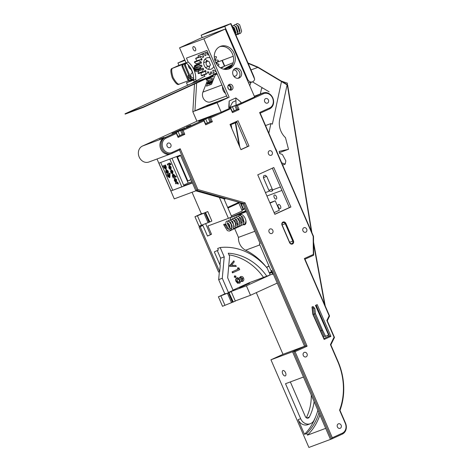 <?xml version="1.0" encoding="UTF-8"?>
<svg xmlns="http://www.w3.org/2000/svg" width="471" height="471" viewBox="0 0 471 471"><rect width="100%" height="100%" fill="white"/><g stroke="black" fill="none" stroke-linecap="round" stroke-linejoin="round"><path stroke-width="0.71" d="M290.342 381.916L305.338 416.564A2.585 2.202 69.6 0 0 308.24 418.071A2.585 2.202 69.6 0 0 308.364 418.018A2.585 2.202 69.6 0 0 309.312 417.1A48.648 41.477 69.6 0 0 314.116 401.616M190.79 125.204L186.31 127.052L190.79 125.204M164.055 137.397L159.575 139.245L164.055 137.397M267.204 268.152A60.27 51.386 69.6 0 0 220.187 247.54L224.225 256.866L222.283 278.273L218.656 279.627L224.808 293.839L218.403 296.812L222.5 306.291L235.323 301.122L231.22 291.643L221.547 295.5M218.403 296.812L228.965 292.65L233.063 302.129M274.222 197.455A2.237 1.166 65.5 0 1 274.393 195.012A2.237 1.166 65.5 0 1 276.418 196.637A2.237 1.166 65.5 0 1 276.247 199.086A2.237 1.166 65.5 0 1 274.222 197.455M278.326 206.934A2.237 1.166 65.5 0 1 278.491 204.485A2.237 1.166 65.5 0 1 280.516 206.115A2.237 1.166 65.5 0 1 280.351 208.559A2.237 1.166 65.5 0 1 278.326 206.934M285.55 372.702A2.926 1.525 -114.5 0 0 282.9 370.571A2.926 1.525 -114.5 0 0 282.682 373.768A2.926 1.525 -114.5 0 0 285.332 375.899A2.926 1.525 -114.5 0 0 285.55 372.702M241.758 286.409L239.362 287.61L242.053 286.621L249.636 283.165L241.758 286.409M229.218 108.383L230.637 107.741L232.344 111.686L237.69 109.248L236.595 109.655L234.888 105.71L236.595 109.655L232.309 111.609M263.13 92.934L262.035 93.34A8.608 7.342 69.6 0 0 261.623 93.517L254.54 96.743L261.623 93.517L254.316 96.231L262.035 93.34A8.608 7.342 69.6 0 0 261.623 93.517L262.718 93.105A8.608 7.342 -110.4 0 1 263.13 92.934A8.608 7.342 -110.4 0 1 272.921 98.198A8.608 7.342 -110.4 0 1 269.553 108.901L260.198 113.17L313.509 236.371L313.662 255.217L304.973 259.18L329.582 316.041L327.268 320.78L334.481 337.442L330.854 344.872L337.995 361.381A60.27 51.386 -110.4 0 1 339.985 410.365L345.531 423.182A8.608 7.342 -110.4 0 1 342.264 434.132L331.572 439.007L293.639 351.348L305.667 345.861L244.155 203.702L196.955 190.431L179.457 149.996L171.968 153.411A8.608 7.342 -110.4 0 1 171.556 153.581A8.608 7.342 -110.4 0 1 161.765 148.318A8.608 7.342 -110.4 0 1 165.133 137.614L176.307 132.516L178.02 136.466L183.366 134.029L182.271 134.435L180.558 130.485L182.271 134.435L177.985 136.39M239.121 109.578L232.439 112.628L230.731 108.677L210.678 117.821L212.386 121.771L205.703 124.821L203.996 120.87L183.089 130.408L184.797 134.353L178.115 137.402L176.401 133.452L165.898 138.244A7.748 6.606 69.6 0 0 162.96 148.1A7.748 6.606 69.6 0 0 172.05 152.463L180.205 148.742L197.867 189.56L245.067 202.836L307.104 346.191L295.07 351.678L332.32 437.753L342.346 433.185A7.748 6.606 69.6 0 0 345.284 423.329L339.585 410.153A59.405 50.656 69.6 0 0 337.748 361.528L330.43 344.613L334.057 337.183L326.845 320.521L329.158 315.788L304.384 258.538L313.327 254.458L313.186 236.336L259.609 112.528L269.63 107.953A7.748 6.606 69.6 0 0 272.574 98.103A7.748 6.606 69.6 0 0 263.483 93.741L237.413 105.628L239.121 109.578L237.69 109.248L235.983 105.298L229.554 107.93M229.412 108.195L230.637 107.741L230.731 108.677M184.797 134.353L183.366 134.029L181.659 130.078L203.902 119.934L205.609 123.879L210.955 121.441L209.248 117.497L208.153 117.903L218.179 113.328L208.153 117.903L209.86 121.854L208.153 117.903L164.038 138.021A8.608 7.342 69.6 0 0 160.67 148.724A8.608 7.342 69.6 0 0 170.461 153.988A8.608 7.342 69.6 0 0 170.873 153.817M242.647 281.381L240.946 281.411M238.226 283.136L239.892 283.136L238.226 283.136L236.53 281.264C235.871 279.627 236.171 278.402 237.431 277.59L237.172 277.69M237.72 283.324L236.024 281.452C235.365 279.815 235.665 278.591 236.925 277.778L237.06 277.725M239.392 277.896L240.457 276.671M235.688 277.413L234.211 277.019L234.587 275.941M235.223 277.584L235.73 277.395L234.717 276.83L234.211 277.019M237.996 269.171L237.472 267.952L238.968 267.922L239.71 269.642L232.521 272.88L232.085 271.867L238.503 268.982L237.979 267.769M229.654 266.25L229.512 265.927L233.834 260.804L234.281 261.835L231.573 265.226L235.841 265.438L236.289 266.474L229.654 266.25L230.16 266.062L229.512 265.927M233.015 290.124L249.206 282.741A8.608 7.342 -110.4 0 1 249.624 282.571L270.872 274.658A8.608 7.342 69.6 0 0 270.46 274.829L246.398 285.803L228.435 292.491L233.116 290.354L227.664 277.766L229.607 256.365L228.252 253.227A54.242 46.246 69.6 0 1 266.792 276.177M306.309 417.771A48.648 41.477 69.6 0 0 311.266 395.028M263.501 277.401A54.242 46.246 69.6 0 0 228.959 254.858M180.411 155.142L195.859 190.837L192.439 182.942L170.938 190.943L158.904 163.143L180.411 155.142M205.603 223.566L210.407 234.676L207.464 236.018M219.362 197.449L228.411 218.356L207.923 225.98L211.508 234.264L210.407 234.676M192.056 192.256L201.358 213.752L194.947 216.725L205.509 212.568L209.613 222.041L211.868 221.034L207.77 211.556L198.091 215.418M202.294 213.663L201.358 213.752M217.278 250.548L220.599 258.22L219.986 264.961M224.225 256.866L220.599 258.22M220.187 247.54L217.655 248.482L218.344 250.06L214.329 251.891L220.234 265.526L219.674 271.643L218.579 272.05L199.115 227.069L202.883 225.444L200.21 226.663L219.674 271.643M177.702 156.148L177.985 156.796L177.479 156.984L187.864 180.994L191.079 179.798M176.69 156.525L188.182 183.078L183.643 185.15M191.897 181.694L188.182 183.078M192.398 182.842L170.938 190.943M192.315 182.66L183.92 185.786M315.429 417.306A56.826 48.448 -110.4 0 1 304.484 434.333L298.125 419.643A8.608 7.342 69.6 0 0 307.816 424.659L310.342 423.717A8.608 7.342 -110.4 0 1 300.657 418.701L285.52 383.712L303.477 377.03L292.544 351.755L304.572 346.267L282.989 354.304L270.955 359.791L308.888 447.45L330.477 439.414L325.691 428.357L307.475 435.139L306.762 433.485L304.484 434.333M211.508 234.264L207.493 236.095L202.883 225.444M177.985 156.796L180.605 155.601M245.85 210.572L241.417 212.768M317.872 410.294A54.671 46.617 -110.4 0 1 313.916 420.479A8.608 7.342 -110.4 0 1 310.342 423.717M270.801 272.839A60.27 51.386 69.6 0 0 270.354 272.209M222.283 278.273L228.435 292.491M256.301 292.638L282.989 354.304M246.398 285.803L250.495 295.282L277.231 283.089L304.572 346.267L292.544 351.755L270.955 359.791M171.992 133.434L185.074 127.894L171.992 133.434M198.727 121.241L211.809 115.701L198.727 121.241M196.913 121.218L142.448 146.057A8.608 7.342 69.6 0 0 139.08 156.761A8.608 7.342 69.6 0 0 148.871 162.024L171.556 153.581M231.361 215.93L242.247 210.967L238.826 203.066L234.546 204.661M238.826 203.066L227.946 208.029M273.416 274.269A8.608 7.342 69.6 0 0 270.872 274.658M228.411 218.356L231.756 216.831L223.919 198.733M280.463 186.993L272.173 190.078L272.256 189.13L266.786 176.495L265.255 175.23L263.572 175.86L263.413 177.75L268.882 190.384L269.642 191.02L265.438 192.586M269.854 202.783L275.229 200.787L270.018 203.16M274.116 212.639L279.332 210.26L275.229 200.787M250.495 295.282L235.253 300.957M225.75 293.751L224.808 293.839M219.368 271.755L218.656 279.627M206.904 117.938L206.751 117.579M180.169 130.131L180.016 129.778M318.961 412.802A56.826 48.448 -110.4 0 1 306.762 433.485M320.05 415.328L319.756 415.434A58.545 49.92 -110.4 0 1 307.475 435.139M269.642 191.02L271.002 191.379L272.691 190.755L272.173 190.078M245.992 210.896L241.358 212.627M225.65 293.527L221.511 295.417M228.965 292.65L233.316 302.035M229.218 292.556L231.22 291.643M157.014 158.992L174.27 198.874L195.859 190.837L224.832 198.986L225.845 198.609L241.505 203.013L240.493 203.39L243.054 204.114L260.133 243.572L259.374 243.854L271.002 270.737L271.761 270.454L304.572 346.267L305.667 345.861L307.104 346.191M202.2 213.44L198.055 215.329M194.947 216.725L199.05 226.204L209.613 222.041M205.509 212.568L209.866 221.947M205.762 212.474L207.77 211.556M200.21 226.663L199.115 227.069M190.985 179.575L187.864 180.994M230.019 265.738L233.834 260.804M236.289 266.474L230.16 266.062M233.027 272.691L232.592 271.679L232.085 271.867M232.592 271.679L238.503 268.982M234.717 276.83L235.029 275.776L234.523 275.965M235.73 277.395L236 276.241L234.558 275.953M236.925 277.778L239.869 278.326L240.775 276.554C241.988 276.241 242.924 276.76 243.578 278.108C244.119 279.521 243.866 280.592 242.818 281.322L242.212 281.546M242.818 281.322L240.958 280.846L239.892 283.136M242.789 278.42L241.229 277.56L240.746 279.385L242.424 280.286L242.789 278.42L242.282 278.608L240.722 277.749M239.98 279.75L237.837 278.62L237.307 280.922C237.784 281.976 238.497 282.382 239.433 282.135L239.98 279.75L239.474 279.939L237.331 278.808M236.53 281.264L236.024 281.452M241.917 280.475L242.282 278.608M238.927 282.323L239.474 279.939M271.002 191.379L272.627 190.637M268.882 190.384L272.15 188.895M263.413 177.75L266.562 176.313M179.816 135.554L178.032 131.427M207.405 122.972L205.621 118.845M234.14 110.773L232.356 106.652M272.55 272.273L269.494 273.451L272.462 272.061M271.437 271.808A1.336 0.695 65.5 0 1 271.637 272.444M269.494 273.451L270.136 274.934M272.026 272.509L272.786 274.269M269.071 266.268L266.763 267.128L269.153 272.656L271.685 271.72L271.219 270.654M266.763 267.128L268.994 266.086M272.209 271.484L271.685 271.72M293.439 240.834A2.496 2.131 -110.4 0 1 292.497 244.007A2.496 2.131 -110.4 0 1 289.565 242.6L282.047 225.226A2.496 2.131 -110.4 0 1 282.994 222.053A2.496 2.131 -110.4 0 1 285.921 223.46L293.439 240.834L292.785 241.111L285.267 223.737A1.978 1.69 69.6 0 0 282.194 225.138L289.712 242.512A1.978 1.69 69.6 0 0 292.785 241.111L289.618 242.288M265.597 98.633A2.408 2.055 69.6 0 0 264.655 101.63A2.408 2.055 69.6 0 0 267.398 103.108A2.408 2.055 69.6 0 0 267.516 103.061A2.408 2.055 69.6 0 0 268.458 100.064A2.408 2.055 69.6 0 0 265.715 98.586A2.408 2.055 69.6 0 0 265.597 98.633M168.017 143.143A2.408 2.055 69.6 0 0 167.075 146.14A2.408 2.055 69.6 0 0 169.813 147.611A2.408 2.055 69.6 0 0 169.931 147.564A2.408 2.055 69.6 0 0 170.873 144.568A2.408 2.055 69.6 0 0 168.129 143.096A2.408 2.055 69.6 0 0 168.017 143.143M270.001 229.018A2.408 2.055 69.6 0 0 269.059 232.015A2.408 2.055 69.6 0 0 271.802 233.486A2.408 2.055 69.6 0 0 271.914 233.439A2.408 2.055 69.6 0 0 272.856 230.443A2.408 2.055 69.6 0 0 270.118 228.971A2.408 2.055 69.6 0 0 270.001 229.018M303.872 227.758A2.408 2.055 69.6 0 0 302.924 230.755A2.408 2.055 69.6 0 0 305.667 232.227A2.408 2.055 69.6 0 0 305.785 232.179A2.408 2.055 69.6 0 0 306.727 229.183A2.408 2.055 69.6 0 0 303.983 227.711A2.408 2.055 69.6 0 0 303.872 227.758M304.201 352.432A2.408 2.055 69.6 0 0 303.259 355.428A2.408 2.055 69.6 0 0 305.997 356.9A2.408 2.055 69.6 0 0 306.115 356.853A2.408 2.055 69.6 0 0 307.057 353.856A2.408 2.055 69.6 0 0 304.313 352.385A2.408 2.055 69.6 0 0 304.201 352.432M269.371 150.814A2.408 2.055 69.6 0 0 268.429 153.811A2.408 2.055 69.6 0 0 271.172 155.289A2.408 2.055 69.6 0 0 271.284 155.242A2.408 2.055 69.6 0 0 272.232 152.245A2.408 2.055 69.6 0 0 269.489 150.767A2.408 2.055 69.6 0 0 269.371 150.814M338.313 423.865A2.408 2.055 69.6 0 0 337.371 426.861A2.408 2.055 69.6 0 0 340.109 428.333A2.408 2.055 69.6 0 0 340.227 428.286A2.408 2.055 69.6 0 0 341.169 425.289A2.408 2.055 69.6 0 0 338.431 423.818A2.408 2.055 69.6 0 0 338.313 423.865M237.413 105.628L235.983 105.298L237.402 104.656M254.57 96.82L262.718 93.105L263.483 93.741M210.678 117.821L209.248 117.497L219.274 112.922M183.089 130.408L181.659 130.078L180.558 130.485L202.801 120.341L203.902 119.934L203.996 120.87M312.432 308.164L313.58 307.74L314.863 308.593L313.074 306.491L311.99 306.986L312.832 314.31L324.154 339.45L330.936 336.359L317.201 304.607L315.458 305.402L328.275 334.316A0.689 0.589 69.6 0 1 328.028 335.228L325.214 336.494M325.32 336.453L324.207 336.217L314.304 314.027L313.58 307.74M320.616 331.525L320.38 331.019L322.558 330.13L325.585 336.341M323.989 338.455L329.506 336.029L316.123 305.102M240.911 149.584L247.458 146.593L236.566 121.43M327.91 335.281L328.411 336.441M241.387 202.983L240.493 203.39M272.326 168.194L289.371 207.576L274.799 214.217M176.401 133.452L176.307 132.516L164.038 138.021A8.608 7.342 69.6 0 0 160.67 148.724A8.608 7.342 69.6 0 0 170.461 153.988M212.386 121.771L210.955 121.441L205.574 123.802M240.952 149.69L248.976 146.028L238.038 120.759L230.019 124.415L240.952 149.69M274.846 214.323L290.89 207.01L273.798 167.523L257.761 174.835L274.846 214.323M314.863 308.593L315.452 313.704L322.558 330.13M295.07 351.678L293.639 351.348L292.544 351.755L330.477 439.414L331.572 439.007L332.32 437.753M243.054 204.114L245.067 202.836M195.859 190.837L197.867 189.56M289.371 207.576L290.89 207.01M247.458 146.593L248.976 146.028M313.197 314.44L315.452 313.704M320.245 330.707L320.38 331.019M312.285 306.851L313.138 314.298L324.024 338.531L329.506 336.029L330.936 336.359M179.457 149.996L180.205 148.742M339.585 410.153L339.985 410.365M178.02 136.466L178.115 137.402M330.43 344.613L330.854 344.872M334.057 337.183L334.481 337.442M326.845 320.521L327.268 320.78M329.158 315.788L329.582 316.041M205.609 123.879L205.703 124.821M304.384 258.538L304.973 259.18M313.327 254.458L313.662 255.217M313.186 236.336L313.509 236.371M259.609 112.528L260.198 113.17M232.344 111.686L232.439 112.628M324.154 339.45L324.024 338.531M312.832 314.31L313.138 314.298M239.18 145.592L235.2 122.054M239.798 147.011L235.547 121.895M231.826 128.589L231.037 123.95M209.153 76.961L143.225 107.035L125.009 113.811L190.938 83.744L209.153 76.961L216.654 72.911M216.795 73.229L209.295 77.279L143.361 107.353L125.145 114.129L125.009 113.811M143.361 107.353L143.225 107.035M232.427 64.786L224.09 69.284M311.396 231.479L287.345 85.039L257.79 67.406L251.002 69.932M257.79 67.406L248.182 63.408M269.129 91.821L252.438 81.86M324.725 304.825L313.568 243.925M325.243 306.026L313.556 242.206M311.879 232.597L287.61 84.833L257.89 67.094L247.999 62.984M233.198 62.72L220.428 67.818M232.668 64.262L223.578 69.172M204.82 76.243L190.938 83.744M207.016 60.5A3.097 2.643 69.6 0 0 206.086 61.819M194.588 61.73A4.098 3.497 69.6 0 0 194.564 61.742A4.098 3.497 69.6 0 0 194.541 61.748A11.451 9.761 69.6 0 0 194.452 62.29A4.098 3.497 69.6 0 0 196.707 63.726L201.347 62.001A8.737 7.448 69.6 0 0 201.347 63.22A4.098 3.497 69.6 0 0 200.193 63.408L195.553 65.133A4.098 3.497 69.6 0 0 194.446 65.852A11.451 9.761 69.6 0 0 194.541 66.417A3.097 2.643 69.6 0 0 194.488 70.244A3.097 2.643 69.6 0 0 197.838 71.451A3.097 2.643 69.6 0 0 198.85 70.556M197.019 68.271A1.548 1.319 69.6 0 0 194.57 69.243A1.548 1.319 69.6 0 0 196.119 70.403M193.175 49.184A2.326 1.213 65.5 0 1 193.345 46.647A2.326 1.213 65.5 0 1 195.447 48.336A2.326 1.213 65.5 0 1 195.277 50.874A2.326 1.213 65.5 0 1 193.175 49.184M220.016 46.552A12.052 10.28 69.6 0 0 215.3 61.536A12.052 10.28 69.6 0 0 229 68.907A12.052 10.28 69.6 0 0 229.583 68.666A12.052 10.28 69.6 0 0 234.299 53.682A12.052 10.28 69.6 0 0 220.593 46.311A12.052 10.28 69.6 0 0 220.016 46.552M235.117 68.507A5.163 4.404 69.6 0 0 233.098 74.924A5.163 4.404 69.6 0 0 238.968 78.086A5.163 4.404 69.6 0 0 239.215 77.98A5.163 4.404 69.6 0 0 241.234 71.563A5.163 4.404 69.6 0 0 235.365 68.401A5.163 4.404 69.6 0 0 235.117 68.507M209.124 105.133L206.728 106.34L209.412 105.345L216.996 101.895L209.124 105.133M229.206 84.439A3.014 2.567 69.6 0 0 228.029 88.183A3.014 2.567 69.6 0 0 231.455 90.026A3.014 2.567 69.6 0 0 231.597 89.967A3.014 2.567 69.6 0 0 232.78 86.222A3.014 2.567 69.6 0 0 229.353 84.38A3.014 2.567 69.6 0 0 229.206 84.439M241.264 103.055L236.059 105.216L235.853 97.956L240.805 102.001L241.264 103.055L254.628 96.955L225.238 29.037L200.952 38.074L179.563 47.83L186.057 62.837L188.165 62.054L186.457 58.104L206.952 50.479L227.458 97.862L206.963 105.492L192.827 111.762L196.925 121.241L221.211 112.198L229.23 108.542L228.776 107.488L229.171 101.006L229.177 108.418M236.059 105.216L229.748 107.565M195.624 70.356A1.548 1.319 69.6 0 0 195.771 70.044M195.848 69.531A1.548 1.319 69.6 0 0 194.717 67.918M192.827 111.762L194.517 84.021M186.057 62.837A18.081 15.413 -110.4 0 1 193.575 80.211L194.317 81.919M235.93 100.676L232.592 102.201L229.377 108.265M229.171 101.006L235.853 97.956M188.165 62.054A18.081 15.413 -110.4 0 1 195.683 79.428L196.301 80.847M195.683 79.428L193.575 80.211M225.238 29.037L203.849 38.793L229.141 97.238L227.458 97.862M203.849 38.793L179.563 47.83M221.211 112.198L217.107 102.725L194.935 110.979L196.637 83.049M205.768 67.83A3.962 3.379 69.6 0 0 205.921 67.388M204.12 62.549A3.962 3.379 69.6 0 0 203.713 62.319M206.51 78.545L206.675 78.928M193.616 79.487L186.481 82.743L187.505 85.11L189.866 84.232M186.481 82.743L193.587 80.099M184.991 60.37L177.938 62.996L178.962 65.363L186.016 62.737M177.938 62.996L184.779 59.876M219.769 46.67A12.052 10.28 -110.4 0 1 232.745 54.648A12.052 10.28 -110.4 0 1 228.141 69.172M234.558 68.819A5.163 4.404 -110.4 0 1 239.609 72.334A5.163 4.404 -110.4 0 1 238.085 78.298M230.543 90.161A3.014 2.567 69.6 0 0 231.126 86.935A3.014 2.567 69.6 0 0 228.576 84.874M217.107 102.725L229.141 97.238M240.805 102.001L240.84 103.214M178.945 65.328L172.18 68.413C170.402 68.689 170.431 71.828 172.256 77.839C175.377 83.255 177.626 85.381 179.015 84.209L179.857 83.897C178.474 85.068 176.219 82.943 173.098 77.521C171.273 71.515 171.25 68.372 173.022 68.101C171.25 68.372 171.273 71.515 173.098 77.521C176.219 82.943 178.474 85.068 179.857 83.897L188.948 80.517M186.357 63.079L183.666 64.309A1.719 1.466 69.6 0 0 183.013 66.499L182.171 66.811A1.719 1.466 -110.4 0 1 182.825 64.621L186.304 63.037L173.022 68.101L179.268 65.251L172.18 68.413M183.478 67.583L187.958 77.933M195.053 70.02A0.86 0.736 69.6 0 0 194.505 68.548M192.586 72.793L192.097 72.97A2.585 2.202 69.6 0 0 190.996 76.308A2.585 2.202 69.6 0 0 193.605 77.898M188.553 74.783A2.585 2.202 69.6 0 0 188.465 77.25A2.585 2.202 69.6 0 0 190.355 78.845M186.522 63.22L186.192 63.367A1.719 1.466 69.6 0 0 185.539 65.557L191.008 78.192A1.719 1.466 69.6 0 0 193.028 79.163L193.628 78.892M192.863 79.222L192.186 79.475A1.719 1.466 -110.4 0 1 190.166 78.504L191.008 78.192M185.539 65.557L184.697 65.869A1.719 1.466 -110.4 0 1 185.35 63.679L186.192 63.367M183.013 66.499L188.482 79.134A1.719 1.466 69.6 0 0 190.502 80.105L191.626 79.587M190.331 80.164L189.66 80.417A1.719 1.466 -110.4 0 1 187.635 79.446L188.482 79.134M182.171 66.811L187.635 79.446M184.697 65.869L190.166 78.504M186.469 63.173L185.35 63.679M190.396 67.73L192.951 73.629M189.466 66.37A4.304 3.668 69.6 0 0 189.589 66.688A4.304 3.668 69.6 0 0 190.596 68.183M188.335 64.992A4.304 3.668 69.6 0 0 188.747 67A4.304 3.668 69.6 0 0 191.138 69.437M208.93 61.354A2.585 2.202 69.6 0 0 207.452 61.307A2.585 2.202 69.6 0 0 206.292 64.498A2.585 2.202 69.6 0 0 209.254 66.146A2.585 2.202 69.6 0 0 210.455 64.886L208.93 61.354M233.675 76.031A3.185 2.714 69.6 0 0 235.465 76.072A3.185 2.714 69.6 0 0 235.618 76.008A3.185 2.714 69.6 0 0 236.895 72.134A3.185 2.714 69.6 0 0 233.386 70.049M222.283 60.341L224.685 65.893M230.931 23.55L253.834 76.467L254.646 79.21L230.637 23.727L230.931 23.55L208.335 31.963L201.146 35.195L202.189 37.615M213.716 33.323A3.097 1.619 65.5 0 1 213.922 33.194A3.097 1.619 65.5 0 1 214.276 33.117M233.239 56.267L216.383 62.537M226.763 67.842L231.726 65.993M225.226 68.672L225.397 69.072M230.637 23.727L224.755 26.411L247.652 79.322A4.304 3.668 69.6 0 0 252.497 81.836A4.304 3.668 69.6 0 0 254.646 79.21M224.755 26.411L201.146 35.195M250.931 82.407A4.304 3.668 -110.4 0 1 250.725 82.496A4.304 3.668 -110.4 0 1 248.352 82.454M249.789 85.769L250.931 82.419M226.628 95.954L210.837 101.836A6.888 5.876 -110.4 0 1 204.214 99.675A6.888 5.876 -110.4 0 1 202.907 92.104L207.493 80.476M208.359 78.28L208.618 77.627M230.596 67.388A6.888 5.876 69.6 0 0 229.942 67.995M222.536 86.493A6.888 5.876 69.6 0 0 225.527 93.411M229.63 89.932A2.326 1.984 69.6 0 0 230.36 87.217A2.326 1.984 69.6 0 0 228.035 85.645M207.358 83.92L206.475 86.152L211.532 84.274L215.241 74.865A6.888 5.876 -110.4 0 1 215.818 73.753M208.023 82.225L208.659 80.618M231.92 65.699L228.099 67.123M224.361 66.011L221.959 60.459M227.799 87.282A2.326 1.984 -110.4 0 1 228.382 88.848M220.728 67.995L222.536 67.324A11.451 9.761 -110.4 0 1 223.024 67.494M219.168 66.9A11.451 9.761 -110.4 0 1 219.356 66.888A4.098 3.497 -110.4 0 1 219.621 67.259M214.281 72.905A4.098 3.497 -110.4 0 1 212.762 70.515A11.451 9.761 -110.4 0 1 213.069 70.114A4.098 3.497 -110.4 0 1 215.347 71.51A8.737 7.448 -110.4 0 1 215.848 71.044M211.149 74.024A11.451 9.761 -110.4 0 1 211.296 73.505L210.46 73.817M213.416 79.493A8.737 7.448 -110.4 0 1 213.292 78.857A4.098 3.497 -110.4 0 1 210.843 78.092A11.451 9.761 -110.4 0 1 210.802 77.527A4.098 3.497 -110.4 0 1 211.62 77.067A4.098 3.497 -110.4 0 1 213.163 76.92A8.737 7.448 -110.4 0 1 213.281 75.719A4.098 3.497 -110.4 0 1 212.674 75.454M212.327 82.26A4.098 3.497 -110.4 0 1 211.873 82.16A11.451 9.761 -110.4 0 1 211.656 81.63A4.098 3.497 -110.4 0 1 213.127 80.235M211.873 82.16L207.234 83.885A11.451 9.761 -110.4 0 1 207.016 83.355L211.656 81.63M210.843 78.092L206.204 79.817A11.451 9.761 -110.4 0 1 206.168 79.252L210.802 77.527M211.55 84.232L210.313 84.692A4.098 3.497 69.6 0 0 210.249 84.751M210.313 84.692A8.737 7.448 -110.4 0 1 209.695 83.667M212.133 82.755L209.23 83.838A4.098 3.497 -110.4 0 1 207.234 83.885M213.133 80.223L208.688 81.877A4.098 3.497 69.6 0 0 207.016 83.355M208.93 81.789A8.737 7.448 -110.4 0 1 208.653 80.588A4.098 3.497 -110.4 0 1 206.204 79.817M211.62 77.067L206.981 78.792A4.098 3.497 69.6 0 0 206.168 79.252M208.547 78.21A8.737 7.448 -110.4 0 1 208.624 77.585M213.281 75.719L209.736 77.038M213.292 78.857L208.653 80.588M210.172 57.921A6.029 5.14 69.6 0 0 206.84 57.862A6.029 5.14 69.6 0 0 204.237 65.581A6.029 5.14 69.6 0 0 211.049 69.155A6.029 5.14 69.6 0 0 213.805 66.317M209.56 66.005A6.029 5.14 -110.4 0 1 208.47 69.319M213.422 71.957A4.098 3.497 -110.4 0 1 213.628 73.841M208.794 54.736A4.098 3.497 -110.4 0 0 208.788 54.948A8.737 7.448 69.6 0 0 207.705 54.93A4.098 3.497 69.6 0 0 207.381 53.788A4.098 3.497 69.6 0 0 206.457 52.369A11.451 9.761 69.6 0 0 205.98 52.469L201.341 54.194A4.098 3.497 69.6 0 0 201.276 54.412M204.785 59.423A6.029 5.14 -110.4 0 1 207.782 61.218M204.267 74.871A4.098 3.497 69.6 0 0 204.973 76.485M201.329 75.572A11.451 9.761 69.6 0 0 201.812 75.784L206.445 74.059A11.451 9.761 69.6 0 1 205.968 73.847L201.329 75.572A4.098 3.497 69.6 0 1 201.405 72.793L206.039 71.068A4.098 3.497 69.6 0 0 205.968 73.847M198.485 73.653A4.098 3.497 69.6 0 0 198.797 73.553L203.431 71.828A4.098 3.497 -110.4 0 1 203.125 71.922L198.485 73.653A11.451 9.761 69.6 0 1 198.091 73.264L202.724 71.539A11.451 9.761 69.6 0 0 203.125 71.922M198.391 69.926A8.737 7.448 69.6 0 0 199.056 70.809A4.098 3.497 69.6 0 0 198.091 73.264M195.948 70.379A4.098 3.497 69.6 0 0 197.561 70.238L202.194 68.513A4.098 3.497 -110.4 0 1 200.587 68.654L195.948 70.379A11.451 9.761 69.6 0 1 195.689 69.873L200.322 68.148A11.451 9.761 69.6 0 0 200.587 68.654M194.446 65.852L199.086 64.127A11.451 9.761 69.6 0 0 199.18 64.686L194.541 66.417A4.098 3.497 69.6 0 0 197.025 66.882A8.737 7.448 69.6 0 0 197.414 68.071A4.098 3.497 69.6 0 0 195.689 69.873M196.707 63.726A8.737 7.448 69.6 0 0 196.695 64.71M202.524 57.132L203.696 56.697A8.737 7.448 69.6 0 0 202.966 57.515A4.098 3.497 69.6 0 0 200.593 56.39L195.954 58.116A11.451 9.761 69.6 0 0 195.695 58.563A4.098 3.497 69.6 0 0 197.331 60.712M205.98 52.469A4.098 3.497 -110.4 0 0 206.051 55.266A8.737 7.448 69.6 0 0 205.898 55.319A8.737 7.448 69.6 0 0 205.073 55.696A4.098 3.497 69.6 0 0 203.131 53.718L198.497 55.448A11.451 9.761 69.6 0 0 198.097 55.737A4.098 3.497 69.6 0 0 198.391 57.209M215.689 60.329L215.901 60.253A4.098 3.497 -110.4 0 0 215.694 60.335A8.737 7.448 69.6 0 0 215.123 59.234A4.098 3.497 69.6 0 0 216.489 57.062A11.451 9.761 69.6 0 0 216.154 56.608A4.098 3.497 -110.4 0 0 215.206 56.797A4.098 3.497 -110.4 0 0 214.323 57.315M217.667 65.434A4.098 3.497 69.6 0 0 218.326 65.269A4.098 3.497 69.6 0 0 218.927 64.963A11.451 9.761 69.6 0 0 218.927 64.403A4.098 3.497 -110.4 0 0 216.513 63.438A8.737 7.448 69.6 0 0 216.313 62.213A4.098 3.497 69.6 0 0 216.819 62.072A4.098 3.497 69.6 0 0 218.344 60.836A11.451 9.761 69.6 0 0 218.161 60.288A4.098 3.497 -110.4 0 0 215.901 60.253M208.041 53.005L207.163 53.329M194.541 61.748L199.18 60.023A11.451 9.761 69.6 0 0 199.086 60.565L194.452 62.29M200.593 56.39A11.451 9.761 69.6 0 0 200.328 56.838L195.695 58.563M203.131 53.718A11.451 9.761 69.6 0 0 202.736 54.012L198.097 55.737M203.696 56.697A4.098 3.497 -110.4 0 1 202.736 54.012M199.91 59.846L202.059 59.046A4.098 3.497 -110.4 0 1 200.328 56.838M202.059 59.046A8.737 7.448 69.6 0 0 201.665 60.141A4.098 3.497 69.6 0 0 199.204 60.017A4.098 3.497 69.6 0 0 199.18 60.023M201.347 62.001A4.098 3.497 -110.4 0 1 199.086 60.565M200.193 63.408A4.098 3.497 69.6 0 0 199.086 64.127M197.025 66.882L201.659 65.157A4.098 3.497 -110.4 0 1 199.18 64.686M201.659 65.157A8.737 7.448 69.6 0 0 202.053 66.34A4.098 3.497 69.6 0 0 200.322 68.148M199.056 70.809L203.696 69.084A8.737 7.448 69.6 0 1 202.96 68.095A4.098 3.497 -110.4 0 1 202.194 68.513M203.696 69.084A4.098 3.497 69.6 0 0 202.724 71.539M206.039 71.068A8.737 7.448 69.6 0 1 205.068 70.409A4.098 3.497 -110.4 0 1 203.431 71.828M207.523 72.499L208.783 72.034A8.737 7.448 69.6 0 1 207.699 71.792A4.098 3.497 -110.4 0 1 206.445 74.059M208.783 72.034A4.098 3.497 69.6 0 0 209.613 74.759M210.525 72.222L211.544 71.845A8.737 7.448 69.6 0 1 210.496 72.057A4.098 3.497 -110.4 0 1 210.107 74.765M211.544 71.845A4.098 3.497 69.6 0 0 212.421 73.447M197.414 68.071L202.053 66.34M235.6 26.264A0.86 0.536 4.8 0 0 235.724 26.405A0.86 0.536 4.8 0 0 236.101 26.594M281.693 162.842L285.208 164.108L285.844 160.888L282.394 154.482L279.562 153.464A12.917 11.01 69.6 0 0 279.168 151.362L288.511 149.295L279.45 152.669M265.562 125.563L270.907 123.573L268.847 133.169M236.96 122.33L230.201 124.844M285.208 164.108L282.653 165.062M288.511 149.295L285.473 137.656A17.221 14.683 -110.4 0 1 279.68 119.51L287.045 85.151M287.169 84.568L287.469 83.173L281.305 81.071M262.712 87.989L261.552 88.418L260.363 93.965M270.907 123.573L272.368 124.132L281.493 81.548M275.476 148.477A10.244 8.737 -110.4 0 1 276.954 151.892M236.666 121.653L235.577 122.054M243.46 224.685A5.599 2.92 -114.5 0 0 244.826 224.661A5.599 2.92 -114.5 0 0 245.244 218.55A5.599 2.92 -114.5 0 0 240.181 214.476A5.599 2.92 -114.5 0 0 239.303 215.412M240.61 214.352A5.599 2.92 -114.5 0 0 239.963 215.418M239.792 217.149A5.599 2.92 -114.5 0 0 239.821 217.496M234.711 228.706L238.467 237.384A12.052 10.28 69.6 0 0 245.615 250.207A60.27 51.386 -110.4 0 1 266.486 267.316M246.056 211.043L239.35 213.54L229.995 217.808L230.649 219.321M254.817 231.296L238.467 237.384M246.351 211.72L229.995 217.808M244.408 224.361A5.599 2.92 -114.5 0 0 245.203 224.42M241.611 214.47L240.669 214.747A0.86 0.73 58.1 0 0 240.381 215.535M223.884 224.95A0.86 0.483 180 0 1 223.69 224.667A0.86 0.483 180 0 1 224.243 224.196A0.86 0.483 180 0 1 225.22 224.337A0.86 0.483 180 0 1 225.409 224.62A0.86 0.483 180 0 1 224.861 225.097A0.86 0.483 180 0 1 223.884 224.95M241.493 216.254A0.86 0.73 58.1 0 0 241.605 216.195L242.73 217.025L244.072 222L243.866 222.518M166.905 174.388L169.901 173.24L170.266 174.093L168.906 174.629L169.631 175.642L169.377 177.632L167.705 176.325L166.905 174.388L169.501 173.422L169.866 174.276M169.307 174.447L170.031 175.459L169.831 177.426L169.377 177.632M175.789 182.76L177.638 182.071L177.95 182.801L177.326 183.066L178.415 183.896L176.596 183.478L175.754 183.79L175.389 182.942L175.789 182.76M177.726 182.883L178.309 183.537M174.8 178.268L176.619 179.634L176.484 181.788L175.936 182.03L174.753 179.298L174.717 180.434L175.389 181.953L174.323 180.57L174.488 178.409L176.219 179.816L176.019 182M174.982 179.828L175.659 180.994M175.765 181.647L175.389 181.953M171.12 169.76L172.939 171.126L172.804 173.287L172.256 173.522L171.073 170.79L171.038 171.927L171.709 173.446L170.643 172.062L170.808 169.901L172.539 171.309L172.339 173.493M171.303 171.32L171.98 172.486M172.086 173.14L171.709 173.446M169.772 164.997L169.383 165.144L169.118 164.538L167.658 165.08L167.287 164.232L169.018 163.201L169.99 163.219L170.702 163.949L170.908 164.615L170.508 164.797L169.531 164.45L169.772 164.997L170.131 164.838M167.287 164.232L168.736 163.655M181.794 186.793L169.807 159.086M160.699 162.477L172.686 190.184M169.307 165.568L171.126 166.934L170.991 169.095L170.437 169.33L169.26 166.599L169.224 167.735L169.896 169.254L168.83 167.87L168.995 165.71L170.726 167.117L170.526 169.301M169.489 167.128L170.166 168.294M170.272 168.948L169.896 169.254M172.939 173.952L174.694 175.188L174.924 176.378L175.883 176.019L176.254 176.872L173.257 178.02L172.392 176.107L172.627 174.093L174.294 175.371L174.523 176.56L175.483 176.201L175.854 177.055M162.542 166.139L165.474 165.015L165.839 165.863L165.233 166.122L165.951 167.134L165.698 169.124L164.026 167.823L163.802 166.657L162.913 166.987L162.542 166.139L165.074 165.197L165.439 166.045M165.633 165.939L166.351 166.952L166.151 168.918L165.698 169.124M166.281 169.589L168.147 171.103L168.412 172.81L168.006 172.992L167.323 171.444L166.298 170.596M166.722 170.402L166.634 171.615L167.252 173.169L166.852 173.352L165.821 171.968L165.957 169.737L166.357 169.554M183.996 185.968L172.009 158.268M168.618 163.384L169.407 163.054M169.007 163.237L170.296 164.132L170.702 163.949M170.296 164.132L170.508 164.797M169.589 163.402L169.99 163.219M169.136 163.543L169.542 163.36M169.642 166.528L170.431 168.353L170.367 167.335L169.642 166.528M170.632 169.254L170.926 169.118M170.726 167.117L171.126 166.934M169.224 167.735L169.625 167.552M171.456 170.72L172.245 172.545L172.18 171.526L171.456 170.72M172.445 173.446L172.739 173.31M172.539 171.309L172.939 171.126M171.038 171.927L171.438 171.744M173.004 174.941L172.881 176.107L173.846 176.884L173.952 175.707L172.981 174.953M174.523 176.56L174.924 176.378M175.483 176.201L175.883 176.019M174.294 175.371L174.694 175.188M173.405 174.759L173.281 175.924L174.246 176.702M172.881 176.107L173.281 175.924M175.135 179.227L175.924 181.047L175.86 180.028L175.135 179.227M176.125 181.953L176.425 181.818M176.219 179.816L176.619 179.634M174.717 180.434L175.118 180.252M175.389 182.942L177.638 182.071M177.908 183.719L178.014 184.079M177.237 182.253L177.549 182.983M164.497 166.328L164.379 167.505L165.333 168.271L165.451 167.105L164.467 166.34M165.074 165.197L165.474 165.015M165.792 169.083L166.098 168.942M165.951 167.134L166.351 166.952M164.897 166.145L164.779 167.323L165.733 168.088M164.379 167.505L164.779 167.323M166.31 169.572L165.91 169.754L167.747 171.285L168.147 171.103M167.747 171.285L168.006 172.992M166.322 170.584L166.234 171.797L166.811 172.598L167.211 172.415M166.811 172.598L166.852 173.352M166.234 171.797L166.634 171.615M168.176 174.835L168.059 176.013L169.018 176.778L169.13 175.612L168.153 174.847M169.501 173.422L169.901 173.24M169.472 177.591L169.778 177.449M169.631 175.642L170.031 175.459M168.577 174.653L168.459 175.83L169.419 176.596M168.059 176.013L168.459 175.83M306.798 418.036L309.312 417.1M228.353 292.791L232.45 302.27M270.46 274.829L249.206 282.741M165.898 138.244L165.133 137.614L142.448 146.057M300.657 418.701L298.125 419.643M281.952 190.425L266.927 196.018M220.881 295.876L224.985 305.355M227.381 293.162L231.485 302.641M197.431 215.789L201.535 225.268M203.931 213.08L208.035 222.553M204.897 212.704L209 222.182M227.681 207.423L238.938 202.294M240.805 202.818L240.958 203.178M241.128 203.572L243.554 209.171L244.967 208.523M243.531 209.542L245.097 208.83L243.501 209.56L243.118 209.354L243.554 209.171L243.525 209.548L241.894 210.154L243.489 209.56M240.216 202.654L240.528 203.372M240.54 203.407L243.118 209.354L241.764 209.86M227.817 207.729L239.433 202.43L227.817 207.729M235.635 204.161L239.922 202.571M323.1 336.63L324.207 336.217M282.111 224.914L285.921 223.46M342.346 433.185L342.264 434.132M171.968 153.411L172.05 152.463M269.63 107.953L269.553 108.901M182.825 64.621L183.666 64.309M247.652 79.322L247.092 79.534M215.241 74.865L217.19 74.141M202.907 92.104L221.906 85.033M259.833 244.914L245.615 250.207M192.945 79.199L192.103 79.511M190.419 80.135L189.572 80.453M207.452 61.307L203.69 62.708M209.254 66.146L205.491 67.547M252.497 81.836L250.725 82.496M224.59 69.367L230.955 67M205.044 55.637L205.898 55.319M194.564 61.742L199.204 60.017M217.72 65.493L218.326 65.269M216.324 62.254L216.819 62.072M214.311 57.132L215.206 56.797M235.865 24.551L236.836 23.691L237.767 23.615L239.645 24.78L241.635 31.186L240.687 33.135L239.916 33.641L237.72 33.571M235.977 32.369L235.447 31.793M233.581 27.712L233.534 27.159M233.863 25.469L234.858 24.598L235.794 24.539L237.614 25.664L239.615 32.163L238.785 33.941L237.932 34.542L235.712 34.483M232.038 26.105L233.787 25.452L235.594 26.564L237.62 33.058L236.059 35.396M232.203 26.488L233.628 27.524L235.559 34.236M235.677 33.47L235.936 32.687L234.187 27.589L233.351 27.241M235.683 32.499L236.159 32.799M237.684 32.552L237.943 31.763L236.165 26.647L235.353 26.329M237.69 31.586L238.161 31.887M239.686 31.639L239.957 30.786L238.173 25.734L237.36 25.41M223.69 224.667L227.34 230.602L229.271 231.102L230.79 230.454L231.803 228.317L231.279 224.549L229.1 221.441L226.922 220.999L226.045 221.776L225.733 224.096L228.859 229.365M229.866 229.942L231.255 230.189L232.78 229.548L233.804 227.44L233.551 224.431L231.096 220.516L228.918 220.087L227.776 221.564M227.687 222.612L227.94 224.108L230.131 227.823M233.039 229.277L234.799 228.623L235.812 226.486L235.288 222.724L233.104 219.604L230.925 219.174L230.019 220.01M231.608 226.333L232.132 226.91M233.875 228.111L235.282 228.358L236.801 227.711L237.82 225.58L235.147 218.721L232.91 218.267L231.785 219.733M231.697 220.781L231.75 221.341M233.61 225.421L234.14 225.992M235.883 227.199L237.266 227.446L238.797 226.81L239.816 224.696L239.568 221.706L237.119 217.779L234.941 217.343L234.034 218.179M235.806 224.72L236.142 225.079M237.967 226.315L239.286 226.533L240.805 225.886L241.823 223.766L239.186 216.913L237.932 216.33L236.931 216.436L236.036 217.266M235.706 218.956L235.759 219.51M237.625 223.59L238.149 224.167M240.451 225.544L242.8 224.985L243.825 222.889L241.158 215.971L239.922 215.412L238.927 215.524L238.043 216.348M239.816 222.889L240.157 223.248M243.065 224.708L244.82 224.055L245.838 221.929L245.868 220.499M242.341 222.765L241.87 222.465M239.533 217.208L240.345 217.525L242.07 220.946L241.864 223.431M240.34 223.684L239.863 223.384M237.531 218.12L238.332 218.438L240.11 222.159L239.857 224.349M238.332 224.596L237.855 224.296M235.524 219.039L236.33 219.356L238.079 222.889L237.855 225.262M236.324 225.509L235.853 225.209M233.516 219.951L234.352 220.293L236.089 223.908L235.847 226.174M234.322 226.427L233.846 226.127M231.514 220.864L232.715 221.611L234.046 226.58L233.84 227.093M232.315 227.34L231.844 227.04M229.507 221.782L230.337 222.112L232.085 225.75L231.644 228.258C231.285 228.735 230.572 228.541 229.501 227.676L227.422 223.76L227.57 222.595L229.524 224.802C230.219 227.876 230.266 229.324 229.66 229.153L228.541 229.277C228.57 229.548 226.133 228.082 225.409 224.62"/></g></svg>
